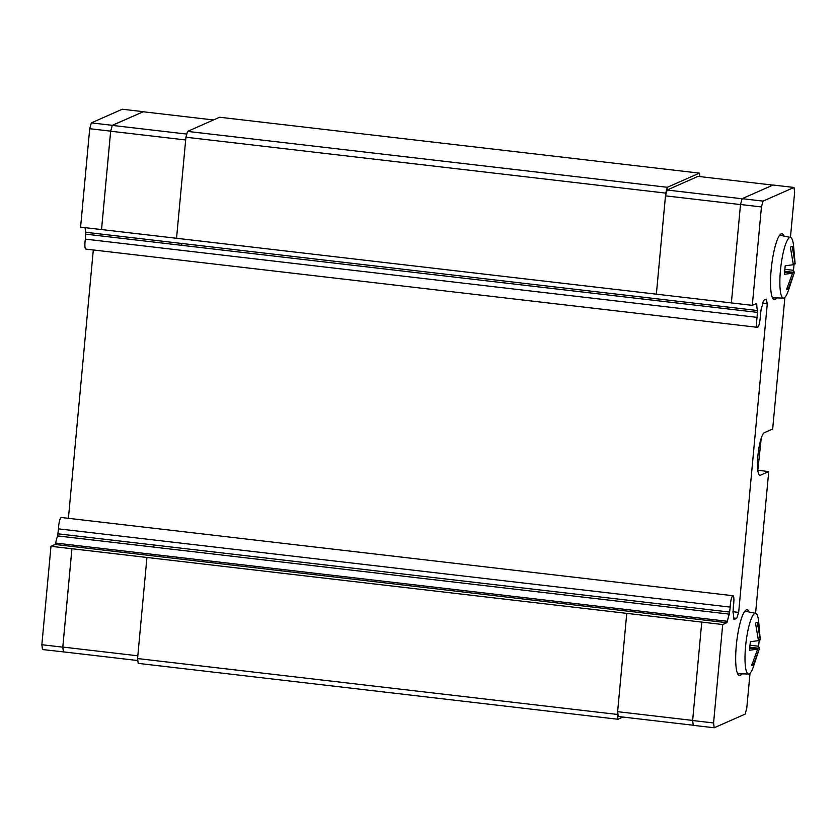 <?xml version="1.0" encoding="UTF-8"?>
<svg xmlns="http://www.w3.org/2000/svg" width="837" height="837" viewBox="0 0 837 837"><rect width="100%" height="100%" fill="white"/><g stroke="black" fill="none" stroke-linecap="round" stroke-linejoin="round"><path stroke-width="1.26" d="M58.496 528.858A8.067 1.611 -83.4 0 1 58.998 523.543A8.067 1.611 -83.4 0 1 61.279 517.486L733.003 595.724A8.067 1.611 96.6 0 0 730.711 601.782A8.067 1.611 96.6 0 0 730.22 607.097L58.496 528.858L57.617 535.91A17.033 3.4 -83.4 0 0 55.681 543.056L55.137 544.468L50.984 546.299L41.85 644.72L42.488 649.543L63.602 651.897M752.306 305.359L761.44 206.948L763.062 201.121L793.999 187.457L773.064 185.019L742.126 198.683L740.504 204.51L731.371 302.921L752.306 305.359L756.522 303.517L756.784 304.553A17.033 3.4 96.6 0 0 757.506 310.527L757.098 317.369A8.067 1.611 96.6 0 0 757.516 327.33A8.067 1.611 96.6 0 0 759.808 321.262A8.067 1.611 96.6 0 0 760.299 315.957L761.178 308.905A17.033 3.4 96.6 0 0 763.114 301.759L763.658 300.347L766.315 299.175L767.278 303.852L738.663 612.391L736.696 618.355L733.997 619.537L733.735 618.491A17.033 3.4 96.6 0 0 733.013 612.527L733.421 605.685A8.067 1.611 96.6 0 0 733.003 595.724M776.809 297.92A33.166 6.623 -83.4 0 1 775.093 299.541A33.166 6.623 -83.4 0 1 774.309 299.677A33.166 6.623 -83.4 0 1 771.348 267.903A33.166 6.623 -83.4 0 1 781.183 233.931A33.166 6.623 -83.4 0 1 781.978 233.795A33.166 6.623 -83.4 0 1 784.007 236.086M741.938 673.848A33.166 6.623 -83.4 0 1 740.222 675.469A33.166 6.623 -83.4 0 1 739.427 675.605A33.166 6.623 -83.4 0 1 736.476 643.831A33.166 6.623 -83.4 0 1 746.311 609.859A33.166 6.623 -83.4 0 1 747.106 609.723A33.166 6.623 -83.4 0 1 749.136 612.014M759.274 639.719L758.584 646.227L759.483 648.351L753.656 666.011A30.54 6.1 -83.4 0 1 749.188 673.89A30.54 6.1 -83.4 0 1 748.56 674.026A30.54 6.1 -83.4 0 1 745.715 645.024A30.54 6.1 -83.4 0 1 754.796 613.469A30.54 6.1 -83.4 0 1 755.633 613.364A30.54 6.1 -83.4 0 1 758.74 622.341L760.278 639.845L757.328 622.289L755.518 623.094L758.468 640.64L750.318 641.707L749.523 650.223L757.673 649.146L749.795 648.236M759.075 649.658L753.384 664.85L751.574 665.645L757.673 649.146M794.146 263.801L793.455 270.299L794.365 272.423L788.527 290.083A30.54 6.1 -83.4 0 1 784.06 297.972A30.54 6.1 -83.4 0 1 783.442 298.098A30.54 6.1 -83.4 0 1 780.586 269.095A30.54 6.1 -83.4 0 1 789.668 237.541A30.54 6.1 -83.4 0 1 790.505 237.436A30.54 6.1 -83.4 0 1 793.612 246.413L795.15 263.917L792.2 246.36L790.39 247.166L793.34 264.712L785.19 265.789L784.405 274.295L792.545 273.228L784.677 272.307M793.947 273.73L788.255 288.922L786.445 289.717L792.545 273.228M213.487 119.953L143.19 111.76L112.294 125.404L110.662 131.231L101.549 229.547L731.371 302.91M750.015 673.304L746.761 708.29L745.139 714.107L714.212 727.771L693.277 725.334L692.638 720.521L701.762 622.1L71.94 548.737L62.817 647.064L63.455 651.877L137.823 660.539M50.984 546.299L71.919 548.748L62.785 647.158L63.424 651.981M143.232 111.76L112.284 125.33L110.651 131.147L101.528 229.558L80.593 227.12L89.716 128.71L91.348 122.893L122.275 109.228L143.211 111.666M68.404 518.312L93.305 249.97M757.516 327.33L85.803 249.091A8.067 1.611 -83.4 0 1 85.374 239.131L85.782 232.288A17.033 3.4 -83.4 0 1 85.112 227.654M110.651 131.147L89.716 128.71M112.284 125.33L91.348 122.893M62.785 647.158L41.85 644.72M185.668 139.967L110.662 131.231M137.823 655.8L62.817 647.064M186.797 134.087L112.294 125.404M701.762 622.1L722.697 624.538L726.861 622.707L55.137 544.468M784.98 269.315L793.455 270.299M793.214 263.686L795.15 263.917M794.365 272.423L784.792 271.314M786.822 288.755L788.255 288.922M750.109 645.233L758.584 646.227M758.343 639.614L760.278 639.845M759.483 648.351L749.921 647.231M751.94 664.683L753.384 664.85M761.241 438.201L757.82 470.54M758.259 470.342L768.722 471.566L760.425 475.228A21.511 4.29 -83.4 0 1 759.912 475.322A21.511 4.29 -83.4 0 1 757.998 454.7A21.511 4.29 -83.4 0 1 764.38 432.677L772.677 429.004L784.886 297.376M768.722 471.566L755.57 613.354M793.999 187.457L794.637 192.28L790.442 237.426M730.22 607.097L729.341 614.149A17.033 3.4 96.6 0 0 727.405 621.295L726.861 622.707M714.212 727.771L713.574 722.959L722.697 624.538M692.638 720.521L713.574 722.959M742.126 198.683L763.062 201.121M740.504 204.51L761.44 206.948M693.256 725.24L618.271 716.503L617.633 711.68L626.756 613.354L617.361 714.442L617.999 719.255L623 717.047M617.633 711.68L692.638 720.416M656.365 294.174L665.488 195.848L740.494 204.584M665.488 195.848L667.11 190.03L698.006 176.377L772.875 185.103M667.11 190.03L742.105 198.767M757.098 317.369L85.374 239.131M767.278 303.852L762.789 303.329M738.663 612.391L732.919 611.721M736.696 618.355L733.725 618.009M656.354 294.185L665.729 193.106L667.351 187.289L699.418 173.123L699.878 176.597M617.999 719.255L138.199 663.375L137.561 658.552L146.935 557.484M137.561 658.552L617.361 714.442M176.544 238.294L185.929 137.226L665.729 193.106M185.929 137.226L187.551 131.409L219.618 117.243L699.418 173.123M187.551 131.409L667.351 187.289M58.035 533.828L153.998 545.002L153.579 547.084L57.617 535.91M85.782 232.288L181.744 243.462L181.796 245.335L85.834 234.161M760.425 475.228L759.431 475.113M756.784 304.553L754.681 304.312M181.744 243.462L757.506 310.527M181.796 245.335L757.558 312.4M153.998 545.002L729.759 612.067M153.579 547.084L729.341 614.149M727.405 621.295L55.681 543.056M755.633 613.364L744.867 611.125M790.505 237.436L779.739 235.197M783.442 298.098L772.446 297.805M748.56 674.026L737.575 673.733"/></g></svg>
